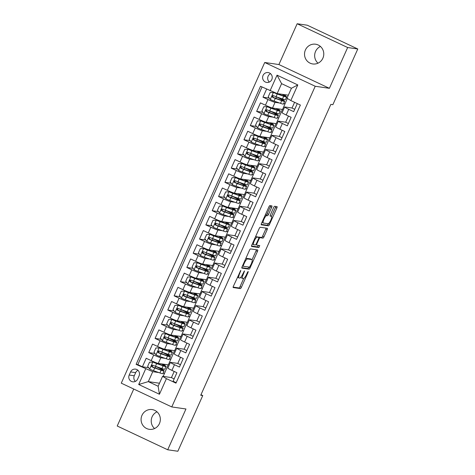 <?xml version="1.0" encoding="UTF-8"?>
<svg xmlns="http://www.w3.org/2000/svg" width="475" height="475" viewBox="0 0 475 475"><rect width="100%" height="100%" fill="white"/><g stroke="black" fill="none" stroke-linecap="round" stroke-linejoin="round"><path stroke-width="0.71" d="M240.783 270.382L233.451 286.11A1.532 0.386 115.2 0 0 233.195 287.553A1.532 0.386 115.2 0 0 233.225 287.559L240.386 288.598A1.532 0.386 115.2 0 0 241.407 287.262L248.027 272.466L248.188 271.451L247.469 272.383L246.614 274.301A4.898 1.235 115.2 0 1 243.348 278.57L242.749 278.487A4.898 1.235 115.2 0 1 242.66 278.457A4.898 1.235 115.2 0 1 243.473 273.843L244.482 270.916L242.915 273.766A4.898 1.235 115.2 0 1 239.643 278.035L239.05 277.952A4.898 1.235 115.2 0 1 238.955 277.923A4.898 1.235 115.2 0 1 239.768 273.309L240.783 270.382M305.419 49.97A9.975 9.625 -81.8 0 0 312.722 63.953A9.975 9.625 -81.8 0 0 322.887 58.193A9.975 9.625 -81.8 0 0 315.578 44.211A9.975 9.625 -81.8 0 0 305.419 49.97M320.429 46.455A9.975 9.625 -81.8 0 0 315.554 51.437A9.975 9.625 -81.8 0 0 318.007 63.175M141.977 415.34A9.975 9.625 -81.8 0 0 149.287 429.323A9.975 9.625 -81.8 0 0 159.446 423.563A9.975 9.625 -81.8 0 0 152.143 409.581A9.975 9.625 -81.8 0 0 141.977 415.34M156.993 411.825A9.975 9.625 -81.8 0 0 152.113 416.807A9.975 9.625 -81.8 0 0 154.571 428.545M263.055 75.448A4.987 4.815 -81.8 0 0 266.707 82.442A4.987 4.815 -81.8 0 0 271.789 79.562A4.987 4.815 -81.8 0 0 268.137 72.568A4.987 4.815 -81.8 0 0 263.055 75.448M270.56 73.69A4.987 4.815 -81.8 0 0 269.349 82.05M271.67 207.338A1.532 0.386 115.2 0 0 271.926 205.901A1.532 0.386 115.2 0 0 271.896 205.889L269.889 205.598A1.532 0.386 115.2 0 0 268.868 206.934L261.517 223.369A1.532 0.386 115.2 0 0 261.262 224.812A1.532 0.386 115.2 0 0 261.292 224.817L268.452 225.857A1.532 0.386 115.2 0 0 269.473 224.521L276.824 208.086A1.532 0.386 115.2 0 0 277.079 206.643A1.532 0.386 115.2 0 0 277.05 206.637L274.621 206.287A1.532 0.386 115.2 0 0 273.6 207.617L270.459 214.652A1.532 0.386 115.2 0 0 270.204 216.095A1.532 0.386 115.2 0 0 270.233 216.101L271.433 216.279A4.091 1.033 115.2 0 1 271.51 216.297A4.091 1.033 115.2 0 1 270.768 220.299A4.091 1.033 115.2 0 1 268.102 223.731L263.387 223.048A4.091 1.033 115.2 0 1 263.31 223.024A4.091 1.033 115.2 0 1 264.053 219.023A4.091 1.033 115.2 0 1 266.718 215.597L267.508 215.709A1.532 0.386 115.2 0 0 268.529 214.373L271.67 207.338L270.311 206.696A1.532 0.386 115.2 0 0 270.631 205.705M329.401 88.314L347.652 47.524L357.782 48.99L307.289 25.217L297.154 23.75L278.908 64.547L264.723 62.492L315.216 86.26L329.401 88.314L278.908 64.547M133.754 389.037L117.218 426.01L167.711 449.783L185.957 408.987L171.772 406.938L315.216 86.26M167.711 449.783L177.846 451.25L202.754 395.556L200.973 394.719M357.782 48.99L332.874 104.684L330.843 104.387L200.729 395.265L202.754 395.556M250.515 248.912A1.532 0.386 115.2 0 0 249.494 250.248L242.143 266.683A1.532 0.386 115.2 0 0 241.888 268.126A1.532 0.386 115.2 0 0 241.917 268.132L249.078 269.171A1.532 0.386 115.2 0 0 250.099 267.835L257.45 251.4A1.532 0.386 115.2 0 0 257.705 249.957A1.532 0.386 115.2 0 0 257.676 249.951L250.515 248.912M251.827 245.023L259.178 228.594A1.532 0.386 115.2 0 1 260.199 227.258L267.366 228.291A1.532 0.386 115.2 0 1 267.389 228.303A1.532 0.386 115.2 0 1 267.14 229.746L263.993 236.776A1.532 0.386 115.2 0 1 262.972 238.112L260.068 237.69A1.532 0.386 115.2 0 0 259.047 239.026L256.957 243.693A1.532 0.386 115.2 0 0 256.702 245.136A1.532 0.386 115.2 0 0 256.732 245.142L259.76 245.581L258.887 247.528L251.602 246.477A1.532 0.386 115.2 0 1 251.578 246.466A1.532 0.386 115.2 0 1 251.827 245.023M266.594 89.14L262.99 97.191L269.218 98.093M279.466 102.98L275.049 102.339A6.234 0.463 -155.9 0 1 267.971 99.536L265.43 105.212L260.448 102.867L256.642 111.382L262.871 112.284M273.119 117.171L268.702 116.529A6.234 0.463 -155.9 0 1 261.624 113.727L259.083 119.403L254.101 117.058L250.295 125.572L256.524 126.469M266.772 131.361L262.354 130.72A6.234 0.463 -155.9 0 1 255.277 127.918L252.736 133.588L247.754 131.248L243.948 139.757L250.177 140.659M260.425 145.546L256.007 144.911A6.234 0.463 -155.9 0 1 248.93 142.102L246.388 147.778L241.407 145.433L237.601 153.947L243.829 154.85M254.078 159.737L249.66 159.095A6.234 0.463 -155.9 0 1 242.583 156.293L240.041 161.969L235.06 159.624L231.254 168.138L237.482 169.041M247.73 173.927L243.313 173.286A6.234 0.463 -155.9 0 1 236.235 170.483L233.694 176.16L228.713 173.814L224.907 182.329L231.135 183.225M241.383 188.118L236.966 187.477A6.234 0.463 -155.9 0 1 229.888 184.674L227.347 190.344L222.365 187.999L218.559 196.513L224.788 197.416M235.036 202.303L230.618 201.667A6.234 0.463 -155.9 0 1 223.541 198.859L221 204.535L216.018 202.19L212.212 210.704L218.441 211.607M228.689 216.493L224.271 215.852A6.234 0.463 -155.9 0 1 217.194 213.049L214.652 218.726L209.671 216.38L205.865 224.895L212.093 225.797M222.342 230.684L217.924 230.042A6.234 0.463 -155.9 0 1 210.847 227.24L208.305 232.916L203.324 230.571L199.518 239.085L205.746 239.982M215.994 244.874L211.577 244.233A6.234 0.463 -155.9 0 1 204.499 241.431L201.958 247.101L196.977 244.756L193.171 253.27L199.399 254.172M209.647 259.059L205.23 258.424A6.234 0.463 -155.9 0 1 198.152 255.615L195.611 261.292L190.629 258.946L186.823 267.461L193.052 268.363M203.3 273.25L198.882 272.608A6.234 0.463 -155.9 0 1 191.805 269.806L189.264 275.482L184.282 273.137L180.476 281.651L186.705 282.554M196.953 287.44L192.535 286.799A6.234 0.463 -155.9 0 1 185.458 283.997L182.917 289.673L177.935 287.327L174.129 295.842L180.357 296.738M190.606 301.625L186.188 300.99A6.234 0.463 -155.9 0 1 179.111 298.181L176.569 303.858L171.588 301.512L167.782 310.027L174.01 310.929M184.258 315.816L179.841 315.18A6.234 0.463 -155.9 0 1 172.763 312.372L170.222 318.048L165.241 315.703L161.435 324.217L167.663 325.12M177.911 330.006L173.494 329.365A6.234 0.463 -155.9 0 1 166.416 326.562L163.875 332.239L158.893 329.893L155.088 338.408L161.316 339.31M171.564 344.197L167.147 343.556A6.234 0.463 -155.9 0 1 160.069 340.753L157.528 346.429L152.546 344.084L148.74 352.593L153.722 354.938A6.234 0.463 24.1 0 0 160.799 357.746L165.217 358.382M154.969 353.495L148.74 352.593M176.172 382.69L173.102 381.241L176.908 372.727L171.926 370.381A6.234 0.463 24.1 0 1 167.859 368.072L170.394 362.395A6.234 0.463 24.1 0 0 174.467 364.705L179.449 367.05L183.255 358.536L178.273 356.191A6.234 0.463 24.1 0 1 174.206 353.881L176.742 348.205A6.234 0.463 -155.9 0 1 176.973 348.181L184.146 349.22M176.742 348.205A6.234 0.463 -155.9 0 0 180.815 350.514L185.79 352.86L189.602 344.351L184.621 342.006A6.234 0.463 24.1 0 1 180.553 339.69L183.089 334.02A6.234 0.463 -155.9 0 1 183.32 333.99L190.493 335.029M183.089 334.02A6.234 0.463 -155.9 0 0 187.162 336.33L192.138 338.675L195.949 330.161L190.968 327.815A6.234 0.463 24.1 0 1 186.895 325.506L189.436 319.829A6.234 0.463 -155.9 0 1 189.667 319.806L196.834 320.839M189.436 319.829A6.234 0.463 -155.9 0 0 193.509 322.139L198.485 324.484L202.297 315.97L197.315 313.625A6.234 0.463 24.1 0 1 193.242 311.315L195.783 305.639A6.234 0.463 -155.9 0 1 196.015 305.615L203.181 306.654M195.783 305.639A6.234 0.463 -155.9 0 0 199.856 307.948L204.832 310.294L208.644 301.779L203.662 299.434A6.234 0.463 24.1 0 1 199.589 297.124L202.13 291.448A6.234 0.463 -155.9 0 1 202.362 291.424L209.528 292.463M202.13 291.448A6.234 0.463 -155.9 0 0 206.197 293.764L211.179 296.103L214.991 287.595L210.009 285.249A6.234 0.463 24.1 0 1 205.936 282.934L208.477 277.263A6.234 0.463 -155.9 0 1 208.709 277.234L215.876 278.273M208.477 277.263A6.234 0.463 -155.9 0 0 212.545 279.573L217.526 281.918L221.338 273.404L216.357 271.059A6.234 0.463 24.1 0 1 212.283 268.749L214.825 263.073A6.234 0.463 -155.9 0 1 215.056 263.049L222.223 264.082M214.825 263.073A6.234 0.463 -155.9 0 0 218.892 265.382L223.873 267.728L227.685 259.213L222.704 256.868A6.234 0.463 24.1 0 1 218.631 254.558L221.172 248.882A6.234 0.463 -155.9 0 1 221.403 248.858L228.57 249.898M221.172 248.882A6.234 0.463 -155.9 0 0 225.239 251.192L230.221 253.537L234.033 245.023L229.051 242.678A6.234 0.463 24.1 0 1 224.978 240.368L227.519 234.692A6.234 0.463 -155.9 0 1 227.751 234.668L234.917 235.707M227.519 234.692A6.234 0.463 -155.9 0 0 231.586 237.007L236.568 239.352L240.38 230.838L235.398 228.493A6.234 0.463 24.1 0 1 231.325 226.177L233.866 220.507A6.234 0.463 -155.9 0 1 234.098 220.483L241.264 221.516M233.866 220.507A6.234 0.463 -155.9 0 0 237.933 222.817L242.915 225.162L246.727 216.648L241.745 214.302A6.234 0.463 24.1 0 1 237.672 211.993L240.213 206.316A6.234 0.463 -155.9 0 1 240.445 206.292L247.612 207.332M240.213 206.316A6.234 0.463 -155.9 0 0 244.281 208.626L249.262 210.971L253.074 202.457L248.092 200.112A6.234 0.463 24.1 0 1 244.019 197.802L246.561 192.126A6.234 0.463 -155.9 0 1 246.792 192.102L253.959 193.141M246.561 192.126A6.234 0.463 -155.9 0 0 250.628 194.435L255.609 196.781L259.421 188.266L254.44 185.921A6.234 0.463 24.1 0 1 250.367 183.611L252.908 177.935A6.234 0.463 -155.9 0 1 253.139 177.911L260.306 178.95M252.908 177.935A6.234 0.463 -155.9 0 0 256.975 180.251L261.957 182.596L265.768 174.082L260.787 171.736A6.234 0.463 24.1 0 1 256.714 169.427L259.255 163.75A6.234 0.463 -155.9 0 1 259.487 163.727L266.653 164.76M259.255 163.75A6.234 0.463 -155.9 0 0 263.322 166.06L268.304 168.405L272.116 159.891L267.134 157.546A6.234 0.463 24.1 0 1 263.061 155.236L265.602 149.56A6.234 0.463 -155.9 0 1 265.834 149.536L273 150.575M265.602 149.56A6.234 0.463 -155.9 0 0 269.669 151.869L274.651 154.215L278.463 145.7L273.481 143.355A6.234 0.463 24.1 0 1 269.408 141.045L271.949 135.369A6.234 0.463 -155.9 0 1 272.181 135.345L279.348 136.384M271.949 135.369A6.234 0.463 -155.9 0 0 276.017 137.679L280.998 140.024L284.81 131.51L279.828 129.17A6.234 0.463 24.1 0 1 275.755 126.855L278.297 121.178A6.234 0.463 -155.9 0 1 278.528 121.155L285.695 122.194M278.297 121.178A6.234 0.463 -155.9 0 0 282.364 123.494L287.345 125.839L291.157 117.325L286.176 114.98A6.234 0.463 24.1 0 1 282.103 112.67L284.644 106.994A6.234 0.463 -155.9 0 1 284.875 106.97L292.042 108.003M265.43 105.212A6.234 0.463 24.1 0 0 272.513 108.015L282.566 109.47L287.339 98.426M283.67 103.592L285.101 103.799M259.083 119.403A6.234 0.463 24.1 0 0 266.166 122.206L276.218 123.66L282.411 109.452M277.323 117.776L278.754 117.984M252.736 133.588A6.234 0.463 24.1 0 0 259.819 136.396L269.871 137.851L276.064 123.637M270.976 131.967L272.407 132.175M246.388 147.778A6.234 0.463 24.1 0 0 253.472 150.587L263.524 152.042L269.717 137.827M264.628 146.157L266.059 146.365M240.041 161.969A6.234 0.463 24.1 0 0 247.125 164.772L257.177 166.226L263.37 152.018M258.281 160.348L259.712 160.55M233.694 176.16A6.234 0.463 24.1 0 0 240.777 178.962L250.83 180.417L257.022 166.208M251.934 174.533L253.365 174.741M227.347 190.344A6.234 0.463 24.1 0 0 234.43 193.153L244.482 194.607L250.675 180.393M245.587 188.723L247.018 188.931M221 204.535A6.234 0.463 24.1 0 0 228.083 207.343L238.135 208.798L244.328 194.584M239.24 202.914L240.671 203.122M214.652 218.726A6.234 0.463 24.1 0 0 221.736 221.528L231.788 222.983L237.981 208.774M232.893 217.105L234.323 217.307M208.305 232.916A6.234 0.463 24.1 0 0 215.389 235.719L225.441 237.173L231.634 222.965M226.545 231.289L227.976 231.497M201.958 247.101A6.234 0.463 24.1 0 0 209.042 249.909L219.094 251.364L225.287 237.15M220.198 245.48L221.629 245.688M195.611 261.292A6.234 0.463 24.1 0 0 202.694 264.1L212.747 265.555L218.939 251.34M213.851 259.671L215.282 259.878M189.264 275.482A6.234 0.463 24.1 0 0 196.347 278.285L206.399 279.739L212.592 265.531M207.504 273.855L208.935 274.063M182.917 289.673A6.234 0.463 24.1 0 0 190 292.475L200.052 293.93L206.245 279.722M201.157 288.046L202.588 288.254M176.569 303.858A6.234 0.463 24.1 0 0 183.653 306.666L193.705 308.121L199.898 293.906M194.809 302.237L196.246 302.444M170.222 318.048A6.234 0.463 24.1 0 0 177.306 320.851L187.358 322.311L193.551 308.097M188.462 316.427L189.899 316.635M163.875 332.239A6.234 0.463 24.1 0 0 170.958 335.041L181.011 336.496L187.203 322.287M182.115 330.612L183.552 330.82M157.528 346.429A6.234 0.463 24.1 0 0 164.611 349.232L174.663 350.687L180.856 336.478M175.768 344.803L177.205 345.01M137.667 379.026L139.062 375.903A4.833 4.661 -81.8 0 0 135.523 369.134A4.833 4.661 -81.8 0 0 130.601 371.919L129.206 375.042A4.833 4.661 -81.8 0 0 132.745 381.817A4.833 4.661 -81.8 0 0 137.667 379.026M264.723 62.492L121.273 383.165L171.772 406.938M270.073 90.778L277.056 75.169L297.801 84.936L290.819 100.546L286.983 98.206L291.424 88.273L281.598 83.647L277.157 93.581L260.52 86.278L136.117 364.384L152.754 371.688L158.87 372.572M290.819 100.546L300.372 105.04L175.97 383.147L166.416 378.646L159.434 394.256L138.688 384.489L145.671 368.885M169.421 358.993L170.857 359.201L168.316 364.877L158.264 363.423A6.234 0.463 24.1 0 1 151.181 360.614L146.199 358.269L142.393 366.783L137.821 364.634L136.117 364.384M177.798 363.411L170.626 362.372A6.234 0.463 24.1 0 0 170.394 362.395M284.644 106.994A6.234 0.463 -155.9 0 0 288.711 109.303L293.692 111.649L297.297 103.592M160.069 340.753L155.088 338.408M166.416 326.562L161.435 324.217M172.763 312.372L167.782 310.027M179.111 298.181L174.129 295.842M185.458 283.997L180.476 281.651M191.805 269.806L186.823 267.461M198.152 255.615L193.171 253.27M204.499 241.431L199.518 239.085M210.847 227.24L205.865 224.895M217.194 213.049L212.212 210.704M223.541 198.859L218.559 196.513M229.888 184.674L224.907 182.329M236.235 170.483L231.254 168.138M242.583 156.293L237.601 153.947M248.93 142.102L243.948 139.757M255.277 127.918L250.295 125.572M261.624 113.727L256.642 111.382M267.971 99.536L262.99 97.191M262.022 86.984L137.821 364.634M277.157 93.581L288.325 95.196M163.073 373.184L164.51 373.392L163.162 376.396M152.754 371.688L148.307 381.621L158.133 386.246L162.581 376.313L166.416 378.646M159.481 383.236L148.307 381.621L138.688 384.489M171.451 377.595L162.581 376.313M347.652 47.524L297.154 23.75M170.857 359.201L174.509 350.663M164.51 373.392L168.162 364.853M162.705 369.811L163.097 368.944M164.677 365.412L165.122 364.414M164.374 373.326L163.091 373.142M148.622 367.686L142.393 366.783M174.141 378.913L171.428 377.637L174.2 371.45M169.053 355.621L169.444 354.754M171.024 351.221L171.469 350.223M170.721 359.136L169.438 358.952M180.488 364.729L177.775 363.452L180.547 357.265M186.835 350.538L184.122 349.262L186.895 343.075M177.068 344.945L175.786 344.761M175.4 341.43L175.792 340.563M177.371 337.03L177.816 336.033M193.183 336.348L190.469 335.071L193.242 328.884M183.415 330.76L182.133 330.57M181.747 327.245L182.139 326.372M183.718 322.846L184.163 321.848M199.53 322.157L196.816 320.88L199.589 314.693M189.763 316.57L188.48 316.386M188.094 313.055L188.486 312.188M190.065 308.655L190.511 307.657M205.877 307.972L203.163 306.696L205.936 300.509M196.11 302.379L194.827 302.195M194.441 298.864L194.833 297.997M196.412 294.464L196.858 293.467M212.224 293.782L209.511 292.505L212.277 286.318M202.457 288.188L201.174 288.004M200.788 284.673L201.18 283.807M202.76 280.274L203.205 279.276M218.571 279.591L215.858 278.314L218.625 272.127M208.798 274.004L207.522 273.814M207.136 270.489L207.527 269.616M209.107 266.089L209.552 265.092M224.918 265.4L222.205 264.13L224.972 257.937M215.145 259.813L213.869 259.629M213.483 256.298L213.875 255.431M215.454 251.898L215.899 250.901M231.266 251.216L228.552 249.939L231.319 243.752M221.493 245.623L220.216 245.438M219.83 242.107L220.222 241.241M221.795 237.708L222.247 236.71M237.613 237.025L234.899 235.748L237.666 229.562M227.84 231.432L226.563 231.248M226.177 227.917L226.563 227.05M228.143 223.523L228.594 222.52M243.96 222.834L241.247 221.558L244.013 215.371M234.187 217.247L232.91 217.057M232.524 213.732L232.91 212.859M234.49 209.333L234.941 208.335M250.307 208.644L247.594 207.373L250.361 201.18M240.534 203.057L239.257 202.873M238.872 199.542L239.257 198.675M240.837 195.142L241.288 194.144M256.654 194.459L253.941 193.183L256.708 186.996M246.881 188.866L245.605 188.682M245.219 185.351L245.605 184.484M247.184 180.951L247.635 179.954M262.996 180.268L260.288 178.992L263.055 172.805M253.228 174.675L251.952 174.491M251.566 171.16L251.952 170.293M253.531 166.767L253.982 165.763M269.343 166.078L266.635 164.801L269.402 158.614M259.576 160.491L258.299 160.307M257.913 156.976L258.299 156.103M259.878 152.576L260.33 151.578M275.69 151.887L272.983 150.617L275.749 144.424M265.923 146.3L264.646 146.116M264.26 142.785L264.646 141.918M266.226 138.385L266.677 137.388M282.037 137.702L279.33 136.426L282.097 130.239M272.27 132.109L270.993 131.925M270.608 128.594L270.993 127.728M272.573 124.195L273.024 123.197M288.384 123.512L285.677 122.235L288.444 116.048M278.617 117.919L277.341 117.735M276.955 114.404L277.341 113.537M278.92 110.01L279.371 109.013M294.732 109.321L292.024 108.045L294.589 102.315M284.964 103.734L283.688 103.55M283.302 100.219L283.688 99.346M285.267 95.819L285.712 94.822M158.133 386.246L159.434 394.256M277.056 75.169L281.598 83.647M297.801 84.936L291.424 88.273M137.946 370.286A4.833 4.661 -81.8 0 0 135.666 372.655L134.271 375.778A4.833 4.661 -81.8 0 0 135.387 381.401M237.453 277.157A4.898 1.235 115.2 0 0 237.595 277.281L238.955 277.923M241.015 277.014A4.898 1.235 115.2 0 0 241.294 277.816L242.66 278.457M233.13 287.102L239.02 287.957A1.532 0.386 115.2 0 0 240.041 286.621L243.675 278.504M252.083 259.712L256.084 250.758A1.532 0.386 115.2 0 0 256.405 249.767M241.817 267.674L247.713 268.529A1.532 0.386 115.2 0 0 248.734 267.193L248.799 267.051M243.384 265.234L243.224 266.249L249.512 267.158L251.132 264.201A4.898 1.235 115.2 0 0 251.94 259.587A4.898 1.235 115.2 0 0 251.851 259.564L247.552 258.94A4.898 1.235 115.2 0 0 244.287 263.209L243.384 265.234L242.891 265.002M250.658 259A4.898 1.235 115.2 0 0 250.58 258.946A4.898 1.235 115.2 0 0 250.485 258.917L251.851 259.564M245.86 258.364A4.898 1.235 115.2 0 1 246.187 258.299L250.485 258.917M258.323 237.31A1.532 0.386 115.2 0 1 258.703 237.049L261.606 237.47A1.532 0.386 115.2 0 0 262.627 236.134L265.774 229.098A1.532 0.386 115.2 0 0 266.095 228.107M251.507 246.014L257.521 246.887L258.436 245.391M257.052 237.257A4.091 1.033 115.2 0 0 254.386 240.683A4.091 1.033 115.2 0 0 253.644 244.684A4.091 1.033 115.2 0 0 253.721 244.708L255.378 244.946A1.532 0.386 115.2 0 0 256.399 243.61L258.489 238.943A1.532 0.386 115.2 0 0 258.744 237.506A1.532 0.386 115.2 0 0 258.715 237.494L255.687 236.609A4.091 1.033 115.2 0 0 255.592 236.615M253.644 244.684L252.278 244.043A4.091 1.033 115.2 0 0 252.278 244.043A4.091 1.033 115.2 0 0 252.356 244.061M257.402 236.877A1.532 0.386 115.2 0 0 257.379 236.859A1.532 0.386 115.2 0 0 257.349 236.853L258.715 237.494M255.687 236.609L257.349 236.853M265.282 214.949A4.091 1.033 115.2 0 1 265.353 214.949L266.142 215.068A1.532 0.386 115.2 0 0 267.164 213.732L270.311 206.696M263.31 223.024L261.957 222.383A4.091 1.033 115.2 0 0 262.022 222.401M270.216 215.703A4.091 1.033 115.2 0 0 270.144 215.656A4.091 1.033 115.2 0 0 270.132 215.65L271.433 216.279M271.504 216.297L275.458 207.444A1.532 0.386 115.2 0 0 275.785 206.453M261.197 224.36L267.087 225.215A1.532 0.386 115.2 0 0 268.108 223.879L268.173 223.731M161.476 363.886A9.898 0.736 24.1 0 1 164.202 365.702A9.898 0.736 24.1 0 1 161.755 365.138L153.431 362.098L149.542 362.158L147.636 366.409L149.732 369.117A4.133 0.309 24.1 0 0 153.484 370.69L159.927 372.946A11.922 0.885 24.1 0 0 162.877 373.623L164.083 370.928A11.922 0.885 24.1 0 0 156.958 366.819M152.902 362.021A4.133 0.309 24.1 0 0 156.661 363.595L163.103 365.851A11.922 0.885 24.1 0 0 166.054 366.528A11.922 0.885 24.1 0 0 162.058 363.969M155.26 367.953L155.907 366.492A4.91 0.362 -155.9 0 1 155.568 366.332M166.054 366.528L164.843 369.223A11.922 0.885 -155.9 0 1 161.898 368.547L155.456 366.29A4.133 0.309 -155.9 0 1 152.772 365.204C151.4 365.269 151.145 365.833 152.012 366.908A4.133 0.309 24.1 0 0 154.69 367.994L161.132 370.245A11.922 0.885 24.1 0 0 164.083 370.928M155.907 366.492A9.898 0.736 -155.9 0 1 162.236 370.096A9.898 0.736 -155.9 0 1 159.784 369.538L152.594 366.991L152.184 365.536M167.823 349.695A9.898 0.736 24.1 0 1 170.549 351.512A9.898 0.736 24.1 0 1 168.102 350.948L159.778 347.908L155.889 347.967L153.983 352.224L156.079 354.926A4.133 0.309 24.1 0 0 159.832 356.499L166.274 358.756A11.922 0.885 24.1 0 0 169.225 359.433L170.43 356.737A11.922 0.885 24.1 0 0 163.305 352.628M159.25 347.831A4.133 0.309 24.1 0 0 163.008 349.404L169.45 351.66A11.922 0.885 24.1 0 0 172.401 352.337A11.922 0.885 24.1 0 0 168.405 349.778M161.607 353.762L162.254 352.308A4.91 0.362 -155.9 0 1 161.916 352.141M172.401 352.337L171.19 355.033A11.922 0.885 -155.9 0 1 168.245 354.356L161.803 352.106A4.133 0.309 -155.9 0 1 159.119 351.019C157.748 351.078 157.492 351.648 158.359 352.717A4.133 0.309 24.1 0 0 161.037 353.804L167.479 356.06A11.922 0.885 24.1 0 0 170.43 356.737M162.254 352.308A9.898 0.736 -155.9 0 1 168.583 355.912A9.898 0.736 -155.9 0 1 166.131 355.348L158.941 352.806L158.531 351.346M174.171 335.51A9.898 0.736 24.1 0 1 176.896 337.321A9.898 0.736 24.1 0 1 174.45 336.757L166.125 333.717L162.236 333.777L160.33 338.034L162.426 340.735A4.133 0.309 24.1 0 0 166.179 342.315L172.621 344.565A11.922 0.885 24.1 0 0 175.572 345.242L176.777 342.546A11.922 0.885 24.1 0 0 169.652 338.438M165.597 333.646A4.133 0.309 24.1 0 0 169.355 335.219L175.797 337.47A11.922 0.885 24.1 0 0 178.748 338.152A11.922 0.885 24.1 0 0 174.752 335.593M167.954 339.572L168.601 338.117A4.91 0.362 -155.9 0 1 168.263 337.957M178.748 338.152L177.537 340.848A11.922 0.885 -155.9 0 1 174.592 340.165L168.15 337.915A4.133 0.309 -155.9 0 1 165.466 336.828C164.095 336.888 163.839 337.458 164.706 338.532A4.133 0.309 24.1 0 0 167.384 339.619L173.826 341.869A11.922 0.885 24.1 0 0 176.777 342.546M168.601 338.117A9.898 0.736 -155.9 0 1 174.931 341.721A9.898 0.736 -155.9 0 1 172.478 341.157L165.288 338.616L164.878 337.161M180.518 321.32A9.898 0.736 24.1 0 1 183.243 323.131A9.898 0.736 24.1 0 1 180.797 322.567L172.473 319.532L168.583 319.586L166.678 323.843L168.773 326.551A4.133 0.309 24.1 0 0 172.526 328.124L178.968 330.374A11.922 0.885 24.1 0 0 181.919 331.057L183.124 328.362A11.922 0.885 24.1 0 0 175.999 324.253M171.944 319.455A4.133 0.309 24.1 0 0 175.703 321.029L182.145 323.279A11.922 0.885 24.1 0 0 185.09 323.962A11.922 0.885 24.1 0 0 181.1 321.403M174.301 325.387L174.948 323.926A4.91 0.362 -155.9 0 1 174.61 323.766M185.09 323.962L183.884 326.657A11.922 0.885 -155.9 0 1 180.939 325.975L174.497 323.724A4.133 0.309 -155.9 0 1 171.813 322.638C170.442 322.703 170.187 323.267 171.053 324.342A4.133 0.309 24.1 0 0 173.731 325.428L180.173 327.679A11.922 0.885 24.1 0 0 183.124 328.362M174.948 323.926A9.898 0.736 -155.9 0 1 181.278 327.53A9.898 0.736 -155.9 0 1 178.826 326.966L171.635 324.425L171.226 322.97M186.865 307.129A9.898 0.736 24.1 0 1 189.59 308.946A9.898 0.736 24.1 0 1 187.144 308.382L178.82 305.342L174.931 305.401L173.025 309.652L175.121 312.36A4.133 0.309 24.1 0 0 178.873 313.933L185.315 316.19A11.922 0.885 24.1 0 0 188.266 316.867L189.472 314.171A11.922 0.885 24.1 0 0 182.347 310.062M178.291 305.265A4.133 0.309 24.1 0 0 182.05 306.838L188.492 309.094A11.922 0.885 24.1 0 0 191.437 309.771A11.922 0.885 24.1 0 0 187.447 307.212M180.648 311.196L181.296 309.736A4.91 0.362 -155.9 0 1 180.957 309.575M191.437 309.771L190.232 312.467A11.922 0.885 -155.9 0 1 187.287 311.79L180.844 309.534A4.133 0.309 -155.9 0 1 178.161 308.447C176.789 308.512 176.534 309.077 177.401 310.151A4.133 0.309 24.1 0 0 180.078 311.238L186.521 313.488A11.922 0.885 24.1 0 0 189.472 314.171M181.296 309.736A9.898 0.736 -155.9 0 1 187.625 313.346A9.898 0.736 -155.9 0 1 185.173 312.782L177.982 310.234L177.573 308.78M193.212 292.938A9.898 0.736 24.1 0 1 195.938 294.755A9.898 0.736 24.1 0 1 193.491 294.191L185.167 291.151L181.278 291.211L179.372 295.468L181.468 298.169A4.133 0.309 24.1 0 0 185.22 299.743L191.662 301.999A11.922 0.885 24.1 0 0 194.613 302.676L195.819 299.98A11.922 0.885 24.1 0 0 188.694 295.872M184.638 291.074A4.133 0.309 24.1 0 0 188.397 292.647L194.839 294.904A11.922 0.885 24.1 0 0 197.784 295.581A11.922 0.885 24.1 0 0 193.794 293.022M186.996 297.006L187.643 295.551A4.91 0.362 -155.9 0 1 187.304 295.385M197.784 295.581L196.579 298.276A11.922 0.885 -155.9 0 1 193.634 297.599L187.192 295.349A4.133 0.309 -155.9 0 1 184.508 294.262C183.136 294.322 182.881 294.892 183.748 295.961A4.133 0.309 24.1 0 0 186.426 297.047L192.868 299.303A11.922 0.885 24.1 0 0 195.819 299.98M187.643 295.551A9.898 0.736 -155.9 0 1 193.972 299.155A9.898 0.736 -155.9 0 1 191.52 298.591L184.33 296.05L183.92 294.589M199.559 278.754A9.898 0.736 24.1 0 1 202.285 280.565A9.898 0.736 24.1 0 1 199.838 280.001L191.514 276.961L187.625 277.02L185.719 281.277L187.815 283.979A4.133 0.309 24.1 0 0 191.567 285.558L198.01 287.808A11.922 0.885 24.1 0 0 200.961 288.485L202.166 285.79A11.922 0.885 24.1 0 0 195.041 281.681M190.986 276.889A4.133 0.309 24.1 0 0 194.744 278.463L201.186 280.713A11.922 0.885 24.1 0 0 204.131 281.396A11.922 0.885 24.1 0 0 200.141 278.837M193.343 282.815L193.99 281.36A4.91 0.362 -155.9 0 1 193.652 281.2M204.131 281.396L202.926 284.092A11.922 0.885 -155.9 0 1 199.981 283.409L193.533 281.158A4.133 0.309 -155.9 0 1 190.855 280.072C189.483 280.131 189.228 280.701 190.095 281.776A4.133 0.309 24.1 0 0 192.773 282.863L199.215 285.113A11.922 0.885 24.1 0 0 202.166 285.79M193.99 281.36A9.898 0.736 -155.9 0 1 200.319 284.964A9.898 0.736 -155.9 0 1 197.867 284.4L190.677 281.859L190.267 280.404M205.907 264.563A9.898 0.736 24.1 0 1 208.632 266.374A9.898 0.736 24.1 0 1 206.186 265.816L197.861 262.776L193.972 262.829L192.066 267.087L194.162 269.794A4.133 0.309 24.1 0 0 197.915 271.368L204.357 273.618A11.922 0.885 24.1 0 0 207.308 274.301L208.513 271.605A11.922 0.885 24.1 0 0 201.388 267.496M197.333 262.699A4.133 0.309 24.1 0 0 201.091 264.272L207.533 266.522A11.922 0.885 24.1 0 0 210.478 267.205A11.922 0.885 24.1 0 0 206.488 264.646M199.69 268.63L200.337 267.17A4.91 0.362 -155.9 0 1 199.999 267.009M210.478 267.205L209.273 269.901A11.922 0.885 -155.9 0 1 206.328 269.218L199.88 266.968A4.133 0.309 -155.9 0 1 197.202 265.881C195.831 265.947 195.575 266.511 196.442 267.585A4.133 0.309 24.1 0 0 199.12 268.672L205.562 270.922A11.922 0.885 24.1 0 0 208.513 271.605M200.337 267.17A9.898 0.736 -155.9 0 1 206.667 270.774A9.898 0.736 -155.9 0 1 204.214 270.21L197.024 267.668L196.614 266.214M212.254 250.373A9.898 0.736 24.1 0 1 214.979 252.189A9.898 0.736 24.1 0 1 212.527 251.625L204.208 248.585L200.319 248.645L198.413 252.902L200.509 255.603A4.133 0.309 24.1 0 0 204.262 257.177L210.704 259.433A11.922 0.885 24.1 0 0 213.655 260.11L214.86 257.414A11.922 0.885 24.1 0 0 207.735 253.306M203.68 248.508A4.133 0.309 24.1 0 0 207.438 250.082L213.881 252.338A11.922 0.885 24.1 0 0 216.826 253.015A11.922 0.885 24.1 0 0 212.836 250.456M206.037 254.44L206.684 252.979A4.91 0.362 -155.9 0 1 206.346 252.819M216.826 253.015L215.62 255.71A11.922 0.885 -155.9 0 1 212.669 255.033L206.227 252.777A4.133 0.309 -155.9 0 1 203.549 251.691C202.178 251.756 201.922 252.326 202.789 253.395A4.133 0.309 24.1 0 0 205.467 254.481L211.909 256.738A11.922 0.885 24.1 0 0 214.86 257.414M206.684 252.979A9.898 0.736 -155.9 0 1 213.008 256.589A9.898 0.736 -155.9 0 1 210.562 256.025L203.371 253.478L202.962 252.023M218.601 236.182A9.898 0.736 24.1 0 1 221.326 237.999A9.898 0.736 24.1 0 1 218.874 237.435L210.556 234.395L206.667 234.454L204.761 238.711L206.857 241.413A4.133 0.309 24.1 0 0 210.609 242.986L217.051 245.243A11.922 0.885 24.1 0 0 220.002 245.919L221.208 243.224A11.922 0.885 24.1 0 0 214.083 239.115M210.027 234.317A4.133 0.309 24.1 0 0 213.786 235.897L220.228 238.147A11.922 0.885 24.1 0 0 223.173 238.824A11.922 0.885 24.1 0 0 219.183 236.271M212.378 240.249L213.032 238.794A4.91 0.362 -155.9 0 1 212.693 238.628M223.173 238.824L221.967 241.52A11.922 0.885 -155.9 0 1 219.017 240.843L212.574 238.592A4.133 0.309 -155.9 0 1 209.897 237.506C208.525 237.565 208.27 238.135 209.137 239.21A4.133 0.309 24.1 0 0 211.814 240.291L218.257 242.547A11.922 0.885 24.1 0 0 221.208 243.224M213.032 238.794A9.898 0.736 -155.9 0 1 219.355 242.398A9.898 0.736 -155.9 0 1 216.909 241.834L209.718 239.293L209.309 237.833M224.948 221.997A9.898 0.736 24.1 0 1 227.673 223.808A9.898 0.736 24.1 0 1 225.221 223.244L216.903 220.204L213.014 220.263L211.108 224.521L213.204 227.222A4.133 0.309 24.1 0 0 216.956 228.802L223.398 231.052A11.922 0.885 24.1 0 0 226.349 231.729L227.555 229.033A11.922 0.885 24.1 0 0 220.43 224.924M216.374 220.133A4.133 0.309 24.1 0 0 220.133 221.706L226.575 223.957A11.922 0.885 24.1 0 0 229.52 224.639A11.922 0.885 24.1 0 0 225.53 222.08M218.726 226.058L219.379 224.604A4.91 0.362 -155.9 0 1 219.04 224.443M229.52 224.639L228.315 227.335A11.922 0.885 -155.9 0 1 225.364 226.652L218.922 224.402A4.133 0.309 -155.9 0 1 216.244 223.315C214.872 223.375 214.617 223.945 215.484 225.019A4.133 0.309 24.1 0 0 218.162 226.106L224.604 228.356A11.922 0.885 24.1 0 0 227.555 229.033M219.379 224.604A9.898 0.736 -155.9 0 1 225.702 228.208A9.898 0.736 -155.9 0 1 223.256 227.644L216.066 225.102L215.656 223.648M231.295 207.807A9.898 0.736 24.1 0 1 234.021 209.618A9.898 0.736 24.1 0 1 231.568 209.059L223.25 206.019L219.361 206.073L217.455 210.33L219.551 213.037A4.133 0.309 24.1 0 0 223.303 214.611L229.746 216.861A11.922 0.885 24.1 0 0 232.697 217.544L233.902 214.848A11.922 0.885 24.1 0 0 226.777 210.74M222.722 205.942A4.133 0.309 24.1 0 0 226.48 207.516L232.922 209.766A11.922 0.885 24.1 0 0 235.867 210.449A11.922 0.885 24.1 0 0 231.877 207.89M225.073 211.874L225.726 210.413A4.91 0.362 -155.9 0 1 225.388 210.253M235.867 210.449L234.662 213.144A11.922 0.885 -155.9 0 1 231.711 212.467L225.269 210.211A4.133 0.309 -155.9 0 1 222.591 209.125C221.219 209.19 220.964 209.754 221.831 210.829A4.133 0.309 24.1 0 0 224.509 211.915L230.951 214.166A11.922 0.885 24.1 0 0 233.902 214.848M225.726 210.413A9.898 0.736 -155.9 0 1 232.049 214.017A9.898 0.736 -155.9 0 1 229.603 213.453L222.413 210.912L222.003 209.457M237.643 193.616A9.898 0.736 24.1 0 1 240.368 195.433A9.898 0.736 24.1 0 1 237.916 194.869L229.597 191.829L225.708 191.888L223.802 196.145L225.898 198.847A4.133 0.309 24.1 0 0 229.651 200.42L236.093 202.677A11.922 0.885 24.1 0 0 239.044 203.353L240.249 200.658A11.922 0.885 24.1 0 0 233.124 196.549M229.069 191.752A4.133 0.309 24.1 0 0 232.827 193.325L239.269 195.581A11.922 0.885 24.1 0 0 242.214 196.258A11.922 0.885 24.1 0 0 238.224 193.699M231.42 197.683L232.073 196.223A4.91 0.362 -155.9 0 1 231.735 196.062M242.214 196.258L241.009 198.954A11.922 0.885 -155.9 0 1 238.058 198.277L231.616 196.021A4.133 0.309 -155.9 0 1 228.938 194.94C227.567 194.999 227.311 195.569 228.178 196.638A4.133 0.309 24.1 0 0 230.856 197.725L237.298 199.981A11.922 0.885 24.1 0 0 240.249 200.658M232.073 196.223A9.898 0.736 -155.9 0 1 238.397 199.833A9.898 0.736 -155.9 0 1 235.95 199.268L228.76 196.721L228.35 195.267M243.99 179.425A9.898 0.736 24.1 0 1 246.715 181.242A9.898 0.736 24.1 0 1 244.263 180.678L235.944 177.638L232.055 177.697L230.149 181.955L232.245 184.656A4.133 0.309 24.1 0 0 235.998 186.23L242.44 188.486A11.922 0.885 24.1 0 0 245.391 189.163L246.596 186.467A11.922 0.885 24.1 0 0 239.471 182.358M235.416 177.561A4.133 0.309 24.1 0 0 239.168 179.14L245.617 181.391A11.922 0.885 24.1 0 0 248.562 182.067A11.922 0.885 24.1 0 0 244.572 179.514M237.767 183.493L238.42 182.038A4.91 0.362 -155.9 0 1 238.082 181.872M248.562 182.067L247.356 184.763A11.922 0.885 -155.9 0 1 244.405 184.086L237.963 181.836A4.133 0.309 -155.9 0 1 235.285 180.749C233.914 180.809 233.658 181.379 234.525 182.453A4.133 0.309 24.1 0 0 237.203 183.534L243.645 185.79A11.922 0.885 24.1 0 0 246.596 186.467M238.42 182.038A9.898 0.736 -155.9 0 1 244.744 185.642A9.898 0.736 -155.9 0 1 242.297 185.078L235.107 182.537L234.697 181.082M250.331 165.241A9.898 0.736 24.1 0 1 253.062 167.052A9.898 0.736 24.1 0 1 250.61 166.487L242.292 163.447L238.402 163.507L236.497 167.764L238.592 170.466A4.133 0.309 24.1 0 0 242.345 172.045L248.787 174.295A11.922 0.885 24.1 0 0 251.738 174.972L252.943 172.277A11.922 0.885 24.1 0 0 245.818 168.168M241.763 163.376A4.133 0.309 24.1 0 0 245.516 164.95L251.958 167.2A11.922 0.885 24.1 0 0 254.909 167.883A11.922 0.885 24.1 0 0 250.913 165.324M244.114 169.302L244.768 167.847A4.91 0.362 -155.9 0 1 244.429 167.687M254.909 167.883L253.703 170.578A11.922 0.885 -155.9 0 1 250.752 169.896L244.31 167.645A4.133 0.309 -155.9 0 1 241.632 166.559C240.261 166.618 240.006 167.188 240.873 168.263A4.133 0.309 24.1 0 0 243.55 169.349L249.993 171.6A11.922 0.885 24.1 0 0 252.943 172.277M244.768 167.847A9.898 0.736 -155.9 0 1 251.091 171.451A9.898 0.736 -155.9 0 1 248.645 170.887L241.454 168.346L241.045 166.891M256.678 151.05A9.898 0.736 24.1 0 1 259.409 152.867A9.898 0.736 24.1 0 1 256.957 152.303L248.639 149.263L244.75 149.316L242.844 153.573L244.94 156.281A4.133 0.309 24.1 0 0 248.692 157.854L255.134 160.105A11.922 0.885 24.1 0 0 258.085 160.787L259.291 158.092A11.922 0.885 24.1 0 0 252.166 153.983M248.11 149.186A4.133 0.309 24.1 0 0 251.863 150.759L258.305 153.015A11.922 0.885 24.1 0 0 261.256 153.692A11.922 0.885 24.1 0 0 257.26 151.133M250.462 155.117L251.115 153.657A4.91 0.362 -155.9 0 1 250.776 153.496M261.256 153.692L260.051 156.388A11.922 0.885 -155.9 0 1 257.1 155.711L250.658 153.455A4.133 0.309 -155.9 0 1 247.98 152.368C246.608 152.433 246.353 152.998 247.22 154.072A4.133 0.309 24.1 0 0 249.898 155.159L256.34 157.409A11.922 0.885 24.1 0 0 259.291 158.092M251.115 153.657A9.898 0.736 -155.9 0 1 257.438 157.261A9.898 0.736 -155.9 0 1 254.992 156.697L247.802 154.155L247.392 152.701M263.025 136.859A9.898 0.736 24.1 0 1 265.757 138.676A9.898 0.736 24.1 0 1 263.304 138.112L254.986 135.072L251.091 135.132L249.191 139.389L251.287 142.09A4.133 0.309 24.1 0 0 255.039 143.664L261.482 145.92A11.922 0.885 24.1 0 0 264.433 146.597L265.638 143.901A11.922 0.885 24.1 0 0 258.513 139.792M254.458 134.995A4.133 0.309 24.1 0 0 258.21 136.568L264.652 138.825A11.922 0.885 24.1 0 0 267.603 139.502A11.922 0.885 24.1 0 0 263.607 136.942M256.809 140.927L257.462 139.472A4.91 0.362 -155.9 0 1 257.123 139.306M267.603 139.502L266.398 142.197A11.922 0.885 -155.9 0 1 263.447 141.52L257.005 139.264A4.133 0.309 -155.9 0 1 254.327 138.183C252.955 138.243 252.7 138.813 253.567 139.882A4.133 0.309 24.1 0 0 256.245 140.968L262.687 143.224A11.922 0.885 24.1 0 0 265.638 143.901M257.462 139.472A9.898 0.736 -155.9 0 1 263.785 143.076A9.898 0.736 -155.9 0 1 261.339 142.512L254.149 139.971L253.739 138.51M269.373 122.669A9.898 0.736 24.1 0 1 272.104 124.486A9.898 0.736 24.1 0 1 269.652 123.922L261.333 120.882L257.438 120.941L255.538 125.198L257.634 127.9A4.133 0.309 24.1 0 0 261.387 129.473L267.829 131.729A11.922 0.885 24.1 0 0 270.78 132.406L271.985 129.711A11.922 0.885 24.1 0 0 264.86 125.602M260.805 120.804A4.133 0.309 24.1 0 0 264.557 122.384L270.999 124.634A11.922 0.885 24.1 0 0 273.95 125.311A11.922 0.885 24.1 0 0 269.954 122.758M263.156 126.736L263.809 125.281A4.91 0.362 -155.9 0 1 263.471 125.121M273.95 125.311L272.745 128.007A11.922 0.885 -155.9 0 1 269.794 127.33L263.352 125.079A4.133 0.309 -155.9 0 1 260.674 123.993C259.303 124.052 259.047 124.622 259.908 125.697A4.133 0.309 24.1 0 0 262.592 126.778L269.034 129.034A11.922 0.885 24.1 0 0 271.985 129.711M263.809 125.281A9.898 0.736 -155.9 0 1 270.132 128.885A9.898 0.736 -155.9 0 1 267.686 128.321L260.496 125.78L260.08 124.325M275.72 108.484A9.898 0.736 24.1 0 1 278.451 110.295A9.898 0.736 24.1 0 1 275.999 109.731L267.68 106.691L263.785 106.75L261.885 111.008L263.981 113.715A4.133 0.309 24.1 0 0 267.734 115.288L274.176 117.539A11.922 0.885 24.1 0 0 277.127 118.222L278.332 115.52A11.922 0.885 24.1 0 0 271.207 111.411M267.152 106.62A4.133 0.309 24.1 0 0 270.904 108.193L277.347 110.443A11.922 0.885 24.1 0 0 280.298 111.126A11.922 0.885 24.1 0 0 276.302 108.567M269.503 112.551L270.156 111.091A4.91 0.362 -155.9 0 1 269.818 110.93M280.298 111.126L279.092 113.822A11.922 0.885 -155.9 0 1 276.141 113.139L269.699 110.889A4.133 0.309 -155.9 0 1 267.021 109.802C265.65 109.867 265.394 110.432 266.255 111.506A4.133 0.309 24.1 0 0 268.939 112.593L275.381 114.843A11.922 0.885 24.1 0 0 278.332 115.52M270.156 111.091A9.898 0.736 -155.9 0 1 276.48 114.695A9.898 0.736 -155.9 0 1 274.033 114.131L266.843 111.589L266.428 110.135M282.067 94.293A9.898 0.736 24.1 0 1 284.798 96.11A9.898 0.736 24.1 0 1 282.346 95.546L274.027 92.506L270.132 92.56L268.233 96.817L270.328 99.524A4.133 0.309 24.1 0 0 274.081 101.098L280.523 103.348A11.922 0.885 24.1 0 0 283.474 104.031L284.679 101.335A11.922 0.885 24.1 0 0 277.554 97.227M273.499 92.429A4.133 0.309 24.1 0 0 277.252 94.002L283.694 96.259A11.922 0.885 24.1 0 0 286.645 96.936A11.922 0.885 24.1 0 0 282.649 94.377M275.85 98.361L276.503 96.9A4.91 0.362 -155.9 0 1 276.165 96.74M286.645 96.936L285.439 99.631A11.922 0.885 -155.9 0 1 282.488 98.954L276.046 96.698A4.133 0.309 -155.9 0 1 273.368 95.612C271.997 95.677 271.742 96.241 272.603 97.316A4.133 0.309 24.1 0 0 275.286 98.402L281.728 100.653A11.922 0.885 24.1 0 0 284.679 101.335M276.503 96.9A9.898 0.736 -155.9 0 1 282.827 100.504A9.898 0.736 -155.9 0 1 280.381 99.94L273.19 97.399L272.775 95.944M275.049 102.339L272.513 108.015M268.702 116.529L266.166 122.206M262.354 130.72L259.819 136.396M256.007 144.911L253.472 150.587M249.66 159.095L247.125 164.772M243.313 173.286L240.777 178.962M236.966 187.477L234.43 193.153M230.618 201.667L228.083 207.343M224.271 215.852L221.736 221.528M217.924 230.042L215.389 235.719M211.577 244.233L209.042 249.909M205.23 258.424L202.694 264.1M198.882 272.608L196.347 278.285M192.535 286.799L190 292.475M186.188 300.99L183.653 306.666M179.841 315.18L177.306 320.851M173.494 329.365L170.958 335.041M167.147 343.556L164.611 349.232M160.799 357.746L158.264 363.423M174.467 364.705L171.926 370.381M288.711 109.303L286.176 114.98M282.364 123.494L279.828 129.17M276.017 137.679L273.481 143.355M269.669 151.869L267.134 157.546M263.322 166.06L260.787 171.736M256.975 180.251L254.44 185.921M250.628 194.435L248.092 200.112M244.281 208.626L241.745 214.302M237.933 222.817L235.398 228.493M231.586 237.007L229.051 242.678M225.239 251.192L222.704 256.868M218.892 265.382L216.357 271.059M212.545 279.573L210.009 285.249M206.197 293.764L203.662 299.434M199.856 307.948L197.315 313.625M193.509 322.139L190.968 327.815M187.162 336.33L184.621 342.006M180.815 350.514L178.273 356.191M153.722 354.938L151.181 360.614M134.271 375.778L129.206 375.042M135.666 372.655L130.601 371.919M239.281 273.077L239.768 273.309M243.841 271.7L244.328 271.932M242.98 273.612L243.473 273.843M247.54 272.234L248.027 272.466M240.041 286.621L241.407 287.262M239.02 287.957L240.386 288.598M240.142 271.166L240.629 271.397M256.084 250.758L257.45 251.4M248.734 267.193L250.099 267.835M247.713 268.529L249.078 269.171M242.493 265.899L243.188 266.232L242.487 265.905M246.187 258.299L247.552 258.94M243.794 262.984L244.287 263.209M265.774 229.098L267.14 229.746M262.627 236.134L263.993 236.776M261.606 237.47L262.972 238.112M258.703 237.049L260.068 237.69M258.554 238.794L259.047 239.026M256.47 243.461L256.957 243.693M257.521 246.887L258.887 247.528M267.164 213.732L268.529 214.373M266.142 215.068L267.508 215.709M265.353 214.949L266.718 215.597M275.458 207.444L276.824 208.086M268.108 223.879L269.473 224.521M267.087 225.215L268.452 225.857M152.819 362.027L149.678 369.045M157.225 363.553L157.391 363.191M161.132 370.245L159.927 372.946M163.103 365.851L161.898 368.547M154.69 367.994L153.484 370.69M156.661 363.595L155.456 366.29M152.594 366.991L152.012 366.908M159.167 347.837L156.026 354.861M163.572 349.363L163.738 349M167.479 356.06L166.274 358.756M169.45 351.66L168.245 354.356M161.037 353.804L159.832 356.499M163.008 349.404L161.803 352.106M158.941 352.806L158.359 352.717M165.514 333.646L162.373 340.67M169.919 335.178L170.08 334.81M173.826 341.869L172.621 344.565M175.797 337.47L174.592 340.165M167.384 339.619L166.179 342.315M169.355 335.219L168.15 337.915M165.288 338.616L164.706 338.532M171.861 319.455L168.72 326.479M176.267 320.987L176.427 320.619M180.173 327.679L178.968 330.374M182.145 323.279L180.939 325.975M173.731 325.428L172.526 328.124M175.703 321.029L174.497 323.724M171.635 324.425L171.053 324.342M178.208 305.271L175.067 312.289M182.614 306.797L182.774 306.434M186.521 313.488L185.315 316.19M188.492 309.094L187.287 311.79M180.078 311.238L178.873 313.933M182.05 306.838L180.844 309.534M177.982 310.234L177.401 310.151M184.555 291.08L181.414 298.104M188.961 292.606L189.121 292.244M192.868 299.303L191.662 301.999M194.839 294.904L193.634 297.599M186.426 297.047L185.22 299.743M188.397 292.647L187.192 295.349M184.33 296.05L183.748 295.961M190.902 276.889L187.762 283.913M195.308 278.421L195.468 278.053M199.215 285.113L198.01 287.808M201.186 280.713L199.981 283.409M192.773 282.863L191.567 285.558M194.744 278.463L193.533 281.158M190.677 281.859L190.095 281.776M197.25 262.699L194.109 269.723M201.655 264.231L201.816 263.863M205.562 270.922L204.357 273.618M207.533 266.522L206.328 269.218M199.12 268.672L197.915 271.368M201.091 264.272L199.88 266.968M197.024 267.668L196.442 267.585M203.597 248.514L200.456 255.538M208.002 250.04L208.163 249.678M211.909 256.738L210.704 259.433M213.881 252.338L212.669 255.033M205.467 254.481L204.262 257.177M207.438 250.082L206.227 252.777M203.371 253.478L202.789 253.395M209.944 234.323L206.803 241.348M214.35 235.849L214.51 235.487M218.257 242.547L217.051 245.243M220.228 238.147L219.017 240.843M211.814 240.291L210.609 242.986M213.786 235.897L212.574 238.592M209.718 239.293L209.137 239.21M216.291 220.133L213.15 227.157M220.697 221.665L220.857 221.297M224.604 228.356L223.398 231.052M226.575 223.957L225.364 226.652M218.162 226.106L216.956 228.802M220.133 221.706L218.922 224.402M216.066 225.102L215.484 225.019M222.638 205.942L219.498 212.966M227.044 207.474L227.204 207.106M230.951 214.166L229.746 216.861M232.922 209.766L231.711 212.467M224.509 211.915L223.303 214.611M226.48 207.516L225.269 210.211M222.413 210.912L221.831 210.829M228.986 191.757L225.845 198.782M233.391 193.283L233.552 192.921M237.298 199.981L236.093 202.677M239.269 195.581L238.058 198.277M230.856 197.725L229.651 200.42M232.827 193.325L231.616 196.021M228.76 196.721L228.178 196.638M235.333 177.567L232.192 184.591M239.738 179.093L239.899 178.731M243.645 185.79L242.44 188.486M245.617 181.391L244.405 184.086M237.203 183.534L235.998 186.23M239.168 179.14L237.963 181.836M235.107 182.537L234.525 182.453M241.68 163.376L238.539 170.4M246.086 164.908L246.246 164.54M249.993 171.6L248.787 174.295M251.958 167.2L250.752 169.896M243.55 169.349L242.345 172.045M245.516 164.95L244.31 167.645M241.454 168.346L240.873 168.263M248.027 149.186L244.886 156.21M252.433 150.718L252.593 150.349M256.34 157.409L255.134 160.105M258.305 153.015L257.1 155.711M249.898 155.159L248.692 157.854M251.863 150.759L250.658 153.455M247.802 154.155L247.22 154.072M254.374 135.001L251.233 142.025M258.78 136.527L258.94 136.165M262.687 143.224L261.482 145.92M264.652 138.825L263.447 141.52M256.245 140.968L255.039 143.664M258.21 136.568L257.005 139.264M254.149 139.971L253.567 139.882M260.722 120.81L257.581 127.834M265.127 122.336L265.288 121.974M269.034 129.034L267.829 131.729M270.999 124.634L269.794 127.33M262.592 126.778L261.387 129.473M264.557 122.384L263.352 125.079M260.496 125.78L259.908 125.697M267.069 106.62L263.928 113.644M271.474 108.152L271.635 107.783M275.381 114.843L274.176 117.539M277.347 110.443L276.141 113.139M268.939 112.593L267.734 115.288M270.904 108.193L269.699 110.889M266.843 111.589L266.255 111.506M273.416 92.429L270.275 99.453M281.728 100.653L280.523 103.348M283.694 96.259L282.488 98.954M275.286 98.402L274.081 101.098M277.252 94.002L276.046 96.698M273.19 97.399L272.603 97.316M250.58 258.946L251.94 259.587M257.379 236.859L258.744 237.506M270.144 215.656L271.51 216.297M152.517 365.281L152.018 366.391M154.031 361.891L153.852 362.288M158.864 351.09L158.365 352.207M160.378 347.7L160.2 348.104M165.211 336.906L164.712 338.016M166.725 333.515L166.547 333.913M171.558 322.715L171.059 323.825M173.072 319.325L172.894 319.723M177.905 308.524L177.407 309.635M179.419 305.134L179.241 305.532M184.252 294.334L183.754 295.45M185.767 290.943L185.588 291.347M190.6 280.149L190.101 281.259M192.114 276.759L191.936 277.157M196.947 265.958L196.448 267.069M198.461 262.568L198.283 262.966M203.294 251.768L202.795 252.878M204.808 248.377L204.63 248.775M209.641 237.577L209.143 238.693M211.155 234.187L210.977 234.591M215.988 223.393L215.49 224.503M217.502 220.002L217.324 220.4M222.336 209.202L221.837 210.312M223.85 205.812L223.672 206.209M228.683 195.011L228.184 196.122M230.197 191.621L230.019 192.019M235.024 180.821L234.531 181.937M236.544 177.43L236.366 177.834M241.371 166.636L240.878 167.746M242.891 163.246L242.713 163.643M247.718 152.445L247.226 153.556M249.238 149.055L249.06 149.453M254.066 138.255L253.573 139.365M255.586 134.864L255.408 135.262M260.413 124.07L259.92 125.18M261.933 120.674L261.755 121.077M266.76 109.879L266.267 110.99M268.28 106.489L268.102 106.887M273.107 95.689L272.614 96.799"/></g></svg>
